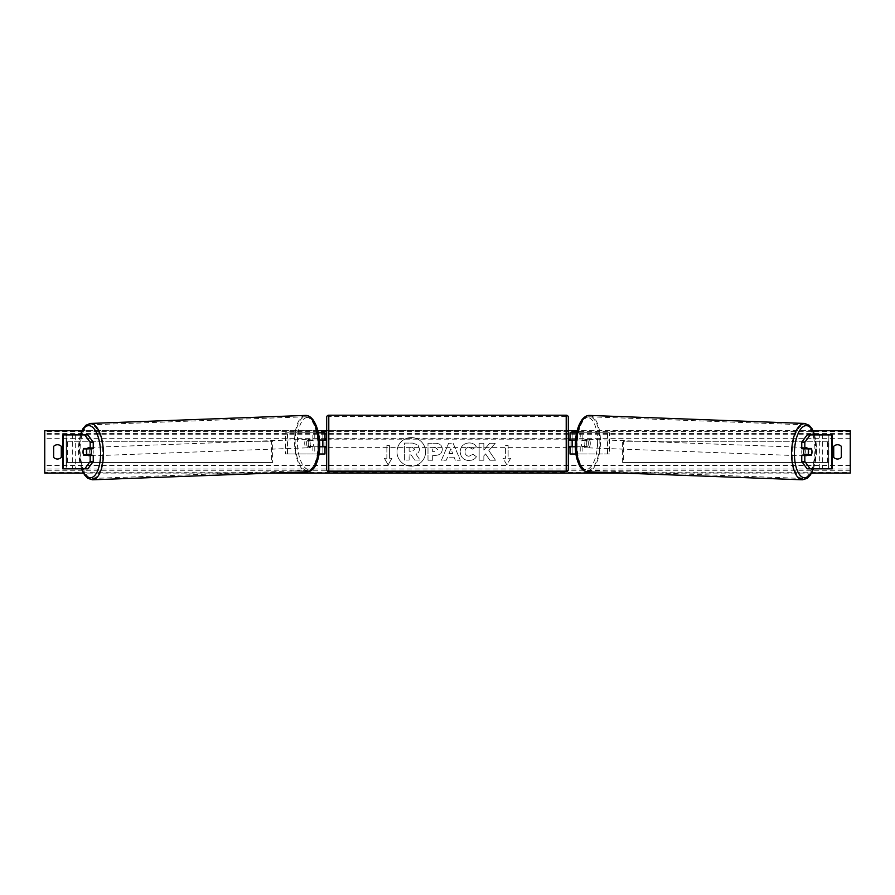 <?xml version="1.0" encoding="UTF-8"?>
<svg xmlns="http://www.w3.org/2000/svg" width="895" height="895" viewBox="0 0 895 895"><rect width="100%" height="100%" fill="white"/><g stroke="black" fill="none" stroke-linecap="round" stroke-linejoin="round"><path stroke-width="0.67" stroke-dasharray="4.47 3.36" d="M93.248 455.264L83.727 455.264M86.602 448.887A4.24 1.79 -90 0 0 86.077 451.874A4.24 1.79 -90 0 0 86.591 454.828M63.388 468.835L72.305 468.835L72.305 434.914L62.784 434.914L72.305 434.914M87.878 434.914L66.14 434.914L66.163 468.835L75.683 468.835L75.683 434.914M66.14 468.835L66.14 434.914M87.878 468.835L66.465 468.835L66.465 434.914L63.388 434.914M75.683 468.835L72.305 468.835M93.248 448.484L83.727 448.484M801.752 448.484L811.273 448.484M808.398 448.887A4.24 1.79 -90 0 1 808.923 451.874A4.24 1.79 -90 0 1 808.409 454.828M831.612 468.835L828.535 468.835L828.859 434.914L819.317 434.914L832.216 434.914L828.837 434.914L828.837 468.835L822.695 468.835L822.695 434.914M828.859 468.835L822.695 468.835M807.122 468.835L828.535 468.835L828.859 434.914M807.122 434.914L831.612 434.914M832.249 434.914L832.216 468.835M819.317 468.835L819.317 434.914M811.273 455.264L801.752 455.264M575.932 453.989L582.142 453.989L570.025 453.989L572.14 453.989L572.14 446.784L584.2 446.784A4.24 1.79 90 0 0 584.916 443.394A4.24 1.79 90 0 0 584.2 440.004L586.113 440.004A4.24 1.79 -90 0 1 586.84 443.394A4.24 1.79 -90 0 1 586.113 446.784L575.34 446.784M580.217 446.784L580.217 453.989L609.473 453.989L609.473 432.8L580.217 432.8L609.473 432.8M582.142 446.784L582.142 453.989L609.473 453.989M572.14 432.8L580.217 432.8L580.217 440.004L572.14 440.004L572.14 432.8L572.14 453.989M576.626 432.8L582.142 432.8L582.142 440.004L586.113 440.004M607.548 453.989L607.548 432.8M584.2 440.004L580.217 440.004M572.14 440.429L572.14 446.359L572.14 440.429L569.6 440.429L569.6 439.154M570.025 453.989L570.025 432.8M570.025 446.359L570.025 440.429M582.142 440.004L575.563 440.004M572.14 446.784L570.025 446.784M584.2 446.784L586.113 446.784M572.14 440.004L570.025 440.004M324.974 432.8L322.86 432.8L324.974 432.8L324.974 453.989L322.86 453.989L322.86 446.784L308.887 446.784L319.66 446.784M319.437 440.004L308.887 440.004A4.24 1.79 -90 0 0 308.16 443.394A4.24 1.79 -90 0 0 308.887 446.784M310.8 446.784A4.24 1.79 90 0 1 310.084 443.394A4.24 1.79 90 0 1 310.8 440.004L322.86 440.004L322.86 432.8L285.527 432.8L314.783 432.8L314.783 440.004M319.067 453.989L285.527 453.989L285.527 432.8M324.974 453.989L312.858 453.989L312.858 446.784M314.783 446.784L314.783 453.989L285.527 453.989M318.374 432.8L312.858 432.8L312.858 440.004M287.452 453.989L287.452 432.8M322.86 440.429L322.86 446.359L322.86 440.429L325.4 440.429L325.4 439.154M322.86 453.989L322.86 432.8M324.974 446.359L324.974 440.429M322.86 446.784L324.974 446.784M310.8 440.004L308.887 440.004M322.86 440.004L324.974 440.004M326.675 439.154L326.675 447.634L326.675 439.154M568.325 447.634L568.325 439.154L568.325 447.634M572.14 446.359L569.6 446.359L569.6 447.634M322.86 446.359L325.4 446.359L325.4 447.634M326.675 417.327L326.675 469.472M566.211 447.634L566.211 439.154L566.211 447.634L328.789 447.634L328.789 439.154L328.789 447.634M566.211 439.154L328.789 439.154M566.211 470.233L566.211 416.555L566.211 470.233L328.789 470.233L328.789 416.555L328.789 470.233M566.211 416.555L328.789 416.555M90.619 455.264A4.24 1.79 87.9 0 1 89.701 455.935A4.24 1.79 87.9 0 1 87.744 451.695A4.24 1.79 87.9 0 1 89.377 447.455A4.24 1.79 87.9 0 1 90.608 448.484M89.489 455.264A4.24 1.79 87.9 0 1 88.549 455.98A4.24 1.79 87.9 0 1 87.497 455.264M87.24 454.794A4.24 1.79 87.9 0 1 87.195 454.705L89.757 454.705M83.738 454.839L87.195 454.705M310.218 443.528A4.24 1.79 87.9 0 1 308.585 447.757A4.24 1.79 87.9 0 1 306.627 443.528A4.24 1.79 87.9 0 1 308.26 439.288A4.24 1.79 87.9 0 1 310.218 443.528M308.383 446.448L310.945 446.448A4.24 1.79 87.9 0 1 309.737 447.713A4.24 1.79 87.9 0 1 308.383 446.448L310.688 446.359A4.24 1.79 87.9 0 1 310.084 443.394A4.24 1.79 87.9 0 1 310.509 440.429L308.204 440.519A4.24 1.79 87.9 0 1 309.413 439.244A4.24 1.79 87.9 0 1 310.766 440.519L308.204 440.519M310.945 446.448L313.25 446.359A4.24 1.79 87.9 0 0 313.675 443.394A4.24 1.79 87.9 0 0 313.071 440.429L310.766 440.519M313.071 440.429L310.509 440.429M310.688 446.359L313.25 446.359M83.134 451.874A4.24 1.79 87.9 0 1 83.559 448.898L86.647 448.787M87.139 448.484A4.24 1.79 87.9 0 1 88.225 447.5A4.24 1.79 87.9 0 1 89.433 448.484M308.294 443.596A4.24 1.79 87.9 0 1 306.661 447.836A4.24 1.79 87.9 0 1 304.714 443.596A4.24 1.79 87.9 0 1 306.347 439.356A4.24 1.79 87.9 0 1 308.294 443.596M89.668 451.628A4.24 1.79 -92.1 0 0 91.614 455.857A4.24 1.79 -92.1 0 0 93.248 451.628A4.24 1.79 -92.1 0 0 91.301 447.388A4.24 1.79 -92.1 0 0 89.668 451.628M102.802 451.628A26.839 11.333 -92.1 0 0 90.462 424.812A26.839 11.333 -92.1 0 0 80.114 451.628A26.839 11.333 -92.1 0 0 92.465 478.445A26.839 11.333 -92.1 0 0 102.802 451.628M295.16 443.596A26.839 11.333 87.9 0 1 305.497 416.779A26.839 11.333 87.9 0 1 317.848 443.596A26.839 11.333 87.9 0 1 307.5 470.412A26.839 11.333 87.9 0 1 295.16 443.596M411.297 437.577A14.298 14.298 0 0 0 396.988 451.874A14.298 14.298 0 0 0 411.297 466.172A14.298 14.298 0 0 0 425.595 451.874A14.298 14.298 0 0 0 411.297 437.577A14.298 14.298 0 0 0 396.988 451.874A14.298 14.298 0 0 0 411.297 466.172A14.298 14.298 0 0 0 425.595 451.874A14.298 14.298 0 0 0 411.297 437.577M841.345 457.39A5.303 5.303 0 0 1 833.715 457.39L833.715 446.359A5.303 5.303 0 0 1 841.345 446.359L841.345 457.39M57.47 459.012A5.303 5.303 0 0 0 61.285 457.39L61.285 446.359A5.303 5.303 0 0 0 53.655 446.359L53.655 457.39A5.303 5.303 0 0 0 57.47 459.012M476.42 456.73C474.988 459.101 472.493 460.377 468.902 460.556C463.565 460.164 460.656 457.244 460.164 451.785L460.164 451.74C460.567 446.325 463.554 443.383 469.103 442.924C472.482 443.059 474.876 444.233 476.297 446.46L472.761 449.189L469.047 447.209C466.519 447.466 465.165 448.954 465.008 451.684L465.008 451.74C465.165 454.515 466.519 456.025 469.047 456.271L472.884 454.212L476.42 456.73C474.988 459.101 472.493 460.377 468.902 460.556C463.565 460.164 460.656 457.244 460.164 451.785L460.164 451.74C460.567 446.325 463.554 443.383 469.103 442.924C472.482 443.059 474.876 444.233 476.297 446.46L472.761 449.189L469.047 447.209C466.519 447.466 465.165 448.954 465.008 451.684L465.008 451.74C465.165 454.515 466.519 456.025 469.047 456.271L472.884 454.212L476.42 456.73M442.309 449.223L442.309 449.268C441.985 453.295 439.557 455.331 435.015 455.376L432.688 455.376L432.688 460.22L427.989 460.22L427.989 443.26L435.261 443.26C439.758 443.372 442.108 445.352 442.309 449.223L442.309 449.268C441.985 453.295 439.557 455.331 435.015 455.376L432.688 455.376L432.688 460.22L427.989 460.22L427.989 443.26L435.261 443.26C439.758 443.372 442.108 445.352 442.309 449.223M488.838 450.554L495.259 443.26L489.688 443.26L483.848 450.14L483.848 443.26L479.149 443.26L479.149 460.22L483.848 460.22L483.848 455.835L485.571 453.922L489.833 460.22L495.472 460.22L488.838 450.554L495.259 443.26L489.688 443.26L483.848 450.14L483.848 443.26L479.149 443.26L479.149 460.22L483.848 460.22L483.848 455.835L485.571 453.922L489.833 460.22L495.472 460.22L488.838 450.554M811.62 473.075L622.338 473.075M272.662 473.075L83.38 473.075M813.119 430.674L577.13 430.674M568.325 430.674L326.675 430.674M317.87 430.674L81.881 430.674M386.875 458.229L384.335 458.229L388.15 464.841L391.965 458.229L389.414 458.229L389.414 445.52L386.875 445.52L389.414 445.52L389.414 458.229L391.965 458.229L388.15 464.841L384.335 458.229L386.875 458.229L386.875 445.52L386.875 458.229M510.665 458.229L506.85 464.841L503.035 458.229L505.585 458.229L505.585 445.52L508.125 445.52L505.585 445.52L505.585 458.229L503.035 458.229L506.85 464.841L510.665 458.229L508.125 458.229L508.125 445.52L508.125 458.229L510.665 458.229M454.067 457.211L447.5 457.211L446.303 460.22L441.459 460.22L448.63 443.238L453.127 443.238L460.31 460.22L455.298 460.22L454.067 457.211L447.5 457.211L446.303 460.22L441.459 460.22L448.63 443.238L453.127 443.238L460.31 460.22L455.298 460.22L454.067 457.211M850.25 472.18L850.25 430.674L44.75 430.674L44.75 473.075L850.25 473.075L850.25 472.18L44.75 472.18M419.498 448.887L419.498 448.932C419.386 451.516 418.222 453.262 415.996 454.145L420.057 460.075L414.62 460.075L411.197 454.928L409.127 454.928L409.127 460.075L404.417 460.075L404.417 443.081L412.461 443.081L417.987 444.927L419.498 448.932C419.386 451.516 418.222 453.262 415.996 454.145L420.057 460.075L414.62 460.075L411.197 454.928L409.127 454.928L409.127 460.075L404.417 460.075L404.417 443.081L412.461 443.081L417.987 444.927L419.498 448.887M437.61 449.435L434.892 447.209L432.688 447.209L432.688 451.684L434.925 451.684L437.61 449.48L434.892 447.209L432.688 447.209L432.688 451.684L434.925 451.684L437.61 449.435M448.943 453.575L452.725 453.575L450.845 448.775L448.943 453.575L452.725 453.575L450.845 448.775L448.943 453.575M414.765 449.223L412.215 447.153L409.127 447.153L409.127 451.237L412.237 451.237L414.765 449.223L412.215 447.153L409.127 447.153L409.127 451.237L412.237 451.237L414.765 449.223M811.866 451.874A4.24 1.79 92.1 0 0 811.441 448.898L808.353 448.787M804.381 455.264A4.24 1.79 92.1 0 0 805.299 455.935A4.24 1.79 92.1 0 0 807.256 451.695A4.24 1.79 92.1 0 0 805.623 447.455A4.24 1.79 92.1 0 0 804.392 448.484M807.861 448.484A4.24 1.79 92.1 0 0 806.775 447.5A4.24 1.79 92.1 0 0 805.567 448.484M588.373 443.528A4.24 1.79 92.1 0 0 586.74 439.288A4.24 1.79 92.1 0 0 584.782 443.528A4.24 1.79 92.1 0 0 586.415 447.757A4.24 1.79 92.1 0 0 588.373 443.528M586.617 446.448L584.055 446.448A4.24 1.79 92.1 0 0 585.263 447.713A4.24 1.79 92.1 0 0 586.617 446.448L584.312 446.359A4.24 1.79 92.1 0 0 584.916 443.394A4.24 1.79 92.1 0 0 584.491 440.429L586.796 440.519A4.24 1.79 92.1 0 0 585.587 439.244A4.24 1.79 92.1 0 0 584.234 440.519L586.796 440.519M584.055 446.448L581.75 446.359A4.24 1.79 92.1 0 1 581.325 443.394A4.24 1.79 92.1 0 1 581.929 440.429L584.234 440.519M581.929 440.429L584.491 440.429M584.312 446.359L581.75 446.359M811.262 454.839L805.243 454.705M805.511 455.264A4.24 1.79 92.1 0 0 806.451 455.98A4.24 1.79 92.1 0 0 807.503 455.264M590.286 443.596A4.24 1.79 92.1 0 0 588.653 439.356A4.24 1.79 92.1 0 0 586.706 443.596A4.24 1.79 92.1 0 0 588.339 447.836A4.24 1.79 92.1 0 0 590.286 443.596M801.752 451.628A4.24 1.79 -87.9 0 1 803.699 447.388A4.24 1.79 -87.9 0 1 805.332 451.628A4.24 1.79 -87.9 0 1 803.386 455.857A4.24 1.79 -87.9 0 1 801.752 451.628M814.886 451.628A26.839 11.333 -87.9 0 1 802.535 478.445A26.839 11.333 -87.9 0 1 792.198 451.628A26.839 11.333 -87.9 0 1 804.538 424.812A26.839 11.333 -87.9 0 1 814.886 451.628M577.152 443.596A26.839 11.333 92.1 0 0 587.5 470.412A26.839 11.333 92.1 0 0 599.84 443.596A26.839 11.333 92.1 0 0 589.503 416.779A26.839 11.333 92.1 0 0 577.152 443.596M66.465 441.28L271.565 441.28L271.565 462.469L66.465 462.469L66.465 441.28L271.565 441.28M66.465 462.469L272.572 462.469L272.572 441.28M272.572 462.469L271.565 462.469M67.472 462.469L67.472 441.28M828.535 441.28L623.435 441.28L623.435 462.469L828.535 462.469L828.535 441.28L623.435 441.28M828.535 462.469L623.435 462.469M622.428 462.469L622.428 441.28M827.528 462.469L827.528 441.28M62.784 468.835L62.784 434.914M328.789 471.587L328.789 415.202M566.211 415.202L566.211 471.587M80.595 434.914A26.078 11.008 -92.1 0 0 78.514 451.695A26.078 11.008 -92.1 0 0 81.758 468.835M92.509 479.798A28.192 11.903 87.9 0 1 79.543 451.628A28.192 11.903 87.9 0 1 90.406 423.447M319.437 443.528A26.078 11.008 87.9 0 1 309.222 469.584A26.078 11.008 87.9 0 1 297.408 443.528A26.078 11.008 87.9 0 1 307.623 417.462A26.078 11.008 87.9 0 1 319.437 443.528M305.452 415.425A28.192 11.903 -92.1 0 0 294.589 443.596A28.192 11.903 -92.1 0 0 307.556 471.766M850.25 438.304L44.75 438.304M850.25 465.445L44.75 465.445M850.25 431.569L44.75 431.569M850.25 470.278L44.75 470.278M850.25 469.025L44.75 469.025M850.25 434.724L44.75 434.724M850.25 433.471L44.75 433.471M814.405 434.914A26.078 11.008 -87.9 0 1 816.486 451.695A26.078 11.008 -87.9 0 1 813.242 468.835M802.491 479.798A28.192 11.903 92.1 0 0 815.457 451.628A28.192 11.903 92.1 0 0 804.594 423.447M597.591 443.528A26.078 11.008 92.1 0 0 587.377 417.462A26.078 11.008 92.1 0 0 575.563 443.528A26.078 11.008 92.1 0 0 585.778 469.584A26.078 11.008 92.1 0 0 597.591 443.528M589.548 415.425A28.192 11.903 -87.9 0 1 600.411 443.596A28.192 11.903 -87.9 0 1 587.444 471.766M80.27 434.914L78.324 451.695L81.434 468.835M88.549 455.98L89.701 455.935M308.585 447.757L309.737 447.713M308.26 439.288L309.413 439.244M88.225 447.5L89.377 447.455M306.661 447.836L91.614 455.857M305.497 416.779L90.462 424.812M307.5 470.412L92.465 478.445M306.347 439.356L91.301 447.388M813.566 468.835L816.676 451.695L814.73 434.914M806.775 447.5L805.623 447.455M586.74 439.288L585.587 439.244M586.415 447.757L585.263 447.713M806.451 455.98L805.299 455.935M588.653 439.356L803.699 447.388M587.5 470.412L802.535 478.445M589.503 416.779L804.538 424.812M588.339 447.836L803.386 455.857"/><path stroke-width="1.34" d="M93.248 442.264L90.171 442.264L84.801 434.914L87.878 434.914L93.248 442.264L93.248 448.484L83.727 448.484A4.24 1.79 -90 0 0 83.011 451.874A4.24 1.79 -90 0 0 83.727 455.264L90.171 455.264L90.171 461.484L93.248 461.484L93.248 455.264L90.171 455.264M93.248 461.484L87.878 468.835L62.751 468.835L62.751 434.914L84.801 434.914M90.171 448.484L90.171 442.264M84.801 468.835L90.171 461.484M804.829 448.484L804.829 442.264L810.199 434.914L807.122 434.914L801.752 442.264L801.752 448.484L811.273 448.484A4.24 1.79 -90 0 1 811.989 451.874A4.24 1.79 -90 0 1 811.273 455.264L804.829 455.264L804.829 461.484L801.752 461.484L801.752 455.264L804.829 455.264M801.752 461.484L807.122 468.835L832.249 468.835L832.249 434.914L810.199 434.914M801.752 442.264L804.829 442.264M810.199 468.835L804.829 461.484M575.932 453.989L570.025 453.989L570.025 446.784L575.34 446.784M570.025 440.429L570.025 432.8L576.626 432.8M572.14 440.004L572.14 446.784M575.563 440.004L570.025 440.004M319.067 453.989L324.974 453.989L324.974 446.784L319.66 446.784M324.974 440.429L324.974 432.8L318.374 432.8M322.86 440.004L325.4 440.429L325.4 439.154L326.675 439.154M322.86 440.429L322.86 446.784M319.437 440.004L324.974 440.004M328.789 415.202L328.789 471.587A2.114 2.114 0 0 1 326.675 469.472L326.675 417.327A2.114 2.114 0 0 1 328.789 415.202L566.211 415.202A2.114 2.114 0 0 1 568.325 417.327L568.325 469.472A2.114 2.114 0 0 1 566.211 471.587L566.211 415.202M328.789 471.587L566.211 471.587M326.675 447.634L325.4 447.634L325.4 446.359L322.86 446.359M572.14 440.429L569.6 440.429L569.6 439.154L568.325 439.154L568.325 447.634L569.6 447.634L569.6 446.359L572.14 446.359M568.325 469.472L568.325 447.634M568.325 439.154L568.325 417.327M83.559 448.898L86.121 448.898A4.24 1.79 87.9 0 1 86.725 451.874A4.24 1.79 87.9 0 1 86.3 454.839L83.738 454.839A4.24 1.79 87.9 0 1 83.134 451.874M90.608 448.484A4.24 1.79 87.9 0 1 91.335 451.695A4.24 1.79 87.9 0 1 90.619 455.264M89.489 455.264A4.24 1.79 87.9 0 0 89.757 454.705L86.3 454.839M89.433 448.484A4.24 1.79 87.9 0 1 89.578 448.775L86.647 448.787M86.121 448.898L89.578 448.775M841.345 457.39A5.303 5.303 0 0 1 833.715 457.39L833.715 446.359A5.303 5.303 0 0 1 841.345 446.359L841.345 457.39M57.47 459.012A5.303 5.303 0 0 0 61.285 457.39L61.285 446.359A5.303 5.303 0 0 0 53.655 446.359L53.655 457.39A5.303 5.303 0 0 0 57.47 459.012M83.38 473.075L44.75 473.075L44.75 430.674L81.881 430.674M813.119 430.674L850.25 430.674L850.25 473.075L811.62 473.075M622.338 473.075L272.662 473.075M577.13 430.674L568.325 430.674M326.675 430.674L317.87 430.674M804.392 448.484A4.24 1.79 92.1 0 0 803.665 451.695A4.24 1.79 92.1 0 0 804.381 455.264M805.567 448.484A4.24 1.79 92.1 0 0 805.422 448.775L808.879 448.898A4.24 1.79 92.1 0 0 808.274 451.874A4.24 1.79 92.1 0 0 808.7 454.839L811.262 454.839A4.24 1.79 92.1 0 0 811.866 451.874M805.422 448.775L807.984 448.775A4.24 1.79 92.1 0 0 807.861 448.484M808.879 448.898L811.441 448.898M808.7 454.839L805.243 454.705A4.24 1.79 92.1 0 0 805.511 455.264M63.388 468.835L63.388 434.914M831.612 468.835L831.612 434.914M81.758 468.835A26.078 11.008 -92.1 0 0 94.154 476.095A26.078 11.008 -92.1 0 0 100.553 451.695A26.078 11.008 -92.1 0 0 92.565 427.217A26.078 11.008 -92.1 0 0 80.595 434.914M103.373 451.628A28.192 11.903 87.9 0 1 92.509 479.798L307.556 471.766A28.192 11.903 -92.1 0 0 318.419 443.596A28.192 11.903 -92.1 0 0 305.452 415.425L90.406 423.447A28.192 11.903 87.9 0 1 103.373 451.628M813.242 468.835A26.078 11.008 -87.9 0 1 800.846 476.095A26.078 11.008 -87.9 0 1 794.447 451.695A26.078 11.008 -87.9 0 1 802.435 427.217A26.078 11.008 -87.9 0 1 814.405 434.914M814.73 434.914L812.056 428.727L809.158 425.293L804.594 423.447A28.192 11.903 92.1 0 0 791.627 451.628A28.192 11.903 92.1 0 0 802.491 479.798L587.444 471.766A28.192 11.903 -87.9 0 1 576.581 443.596A28.192 11.903 -87.9 0 1 589.548 415.425C586.706 415.325 584.077 416.913 581.672 420.191C577.756 426.255 575.664 434.03 575.362 443.528C575.015 452.434 576.559 460.086 579.982 466.496C582.097 469.864 584.58 471.631 587.444 471.766M81.434 468.835L84.622 475.032L87.788 478.288L92.509 479.798M305.452 415.425C308.294 415.325 310.923 416.913 313.328 420.191C317.244 426.255 319.336 434.03 319.638 443.528C319.985 452.434 318.441 460.086 315.018 466.496C312.903 469.864 310.42 471.631 307.556 471.766M80.27 434.914L82.944 428.727L85.842 425.293L90.406 423.447M804.594 423.447L589.548 415.425M813.566 468.835L810.378 475.032L807.212 478.288L802.491 479.798"/></g></svg>
